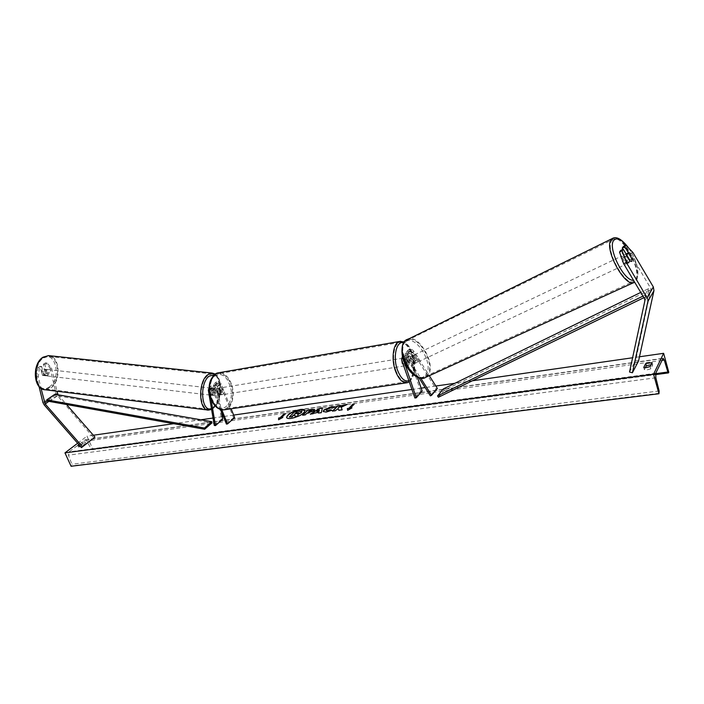 <?xml version="1.0" encoding="UTF-8"?>
<svg xmlns="http://www.w3.org/2000/svg" width="704" height="704" viewBox="0 0 704 704"><rect width="100%" height="100%" fill="white"/><g stroke="black" fill="none" stroke-linecap="round" stroke-linejoin="round"><path stroke-width="0.53" stroke-dasharray="3.52 2.64" d="M47.106 363.07L45.514 362.868L50.01 367.972L51.594 368.174L47.106 363.07L44.915 364.478L47.01 373.34L45.672 375.39L42.258 375.197L40.137 366.318L37.919 367.743L39.512 367.954L41.73 366.52L40.137 366.318M44.915 364.478L43.322 364.276L45.417 373.129L44.088 375.179L42.258 375.197M51.594 368.174L56.989 391.239M43.85 375.417L41.73 366.52M39.512 367.954L38.271 376.869L41.017 388.282M50.01 367.972L56.32 394.46L93.984 438.02M38.271 376.869L36.678 376.658L39.063 386.531M58.106 394.83L66.554 404.518M43.322 364.276L45.514 362.868M36.678 376.658L37.919 367.743M47.01 373.34L45.417 373.129M622.961 249.339L629.297 260.014L629.138 262.777L627.739 262.407L620.638 250.466M629.297 260.014L631.858 258.79M632.887 252.454L630.282 253.713L650.98 288.79L635.738 360.193L638.572 360.906M630.282 253.713L623.339 246.523M629.526 372.02L635.738 360.193M627.739 262.407L630.379 261.149M415.272 360.932L410.802 353.874L407.581 353.091L407.167 355.018L409.737 362.446L408.505 365.262L407.44 364.936L404.853 357.482L405.266 355.555L408.505 356.338L412.993 363.431L414.867 363.334L415.272 360.932L416.495 360.351L416.09 362.754L414.216 362.85L409.719 355.749C407.986 353.61 406.138 353.162 404.175 354.394L403.471 357.711L406.058 365.156L407.123 365.482L408.355 362.666L405.786 355.247L407.66 353.25L408.364 349.95C410.318 348.718 412.157 349.166 413.882 351.287L429.308 375.698M405.786 355.247L406.49 351.938C408.452 350.706 410.291 351.155 412.016 353.276L416.495 360.351M402.45 356.268C404.404 355.221 406.199 355.722 407.836 357.773L420.763 378.189M402.943 358.195L403.366 357.579L406.613 358.371L418.915 377.784M430.373 395.859L436.119 388.969L437.351 388.414M417.393 377.203L409.033 353.021L409.446 351.102L412.667 351.877L436.119 388.969M414.894 397.998L420.763 391.151L422.136 390.958M420.763 391.151L407.66 353.25M412.993 363.431L414.216 362.85M407.44 364.936L406.058 365.156M409.737 362.446L408.355 362.666M212.942 395.199L214.518 395.129L215.723 392.867L214.614 386.162L215.081 384.806L217.8 386.126L220.449 392.665L218.891 395.243L217.677 395.006L215.01 388.432L212.282 387.112L211.816 388.467L212.942 395.199L211.763 395.041L210.637 388.318L211.438 385.986L209.035 387.957M221.795 409.816L213.822 390.157L216.11 388.256L218.768 394.83L219.991 395.076L221.54 392.498L218.891 385.942C217.624 383.671 216.075 382.923 214.236 383.689L213.435 386.012L214.544 392.718L213.338 394.97L211.763 395.041M214.28 425.436L221.478 419.109L215.697 384.138L216.506 381.823C218.337 381.058 219.886 381.806 221.153 384.067L231.114 408.778M216.11 388.256C214.834 385.977 213.277 385.22 211.438 385.986M213.822 390.157C212.538 387.878 210.98 387.112 209.141 387.878M220.51 409.526L212.722 390.333L209.986 389.004L209.519 390.368L211.006 399.159M222.649 419.276L221.478 419.109M234.652 417.569L233.561 417.727L220.062 384.252L217.351 382.941L216.876 384.287L221.399 411.69M226.433 424.09L233.561 417.727M217.677 395.006L218.768 394.83M220.449 392.665L221.54 392.498M215.723 392.867L214.544 392.718M218.601 392.982L221.082 394.9C222.605 394.108 222.992 392.445 222.253 389.919L219.754 387.992C218.249 388.784 217.862 390.447 218.601 392.982M221.082 394.9L217.8 395.076L219.12 394.874L217.721 393.122L217.351 390.509L216.04 390.72L217.562 388.353L219.982 388.309L221.373 390.06L221.742 392.656L220.431 392.867L218.891 395.243L219.991 395.076M218.671 388.52L220.431 392.867M217.8 395.076L216.04 390.72M403.506 363.458L405.742 365.702C407.026 364.883 407.29 363.044 406.542 360.193L404.298 357.949C403.022 358.767 402.758 360.606 403.506 363.458M405.742 365.702L408.505 365.262L405.9 365.288L404.615 363.282L404.184 360.351L405.838 360.078L407.062 357.491L408.03 357.738L406.366 358.002L407.642 360.017L408.074 362.93L409.728 362.666L408.505 365.262L407.123 365.482M407.563 365.033L405.838 360.078M408.03 357.738L409.728 362.666M221.742 392.656L219.982 388.309M217.351 390.509L219.12 394.874M404.184 360.351L405.9 365.288M408.074 362.93L406.366 358.002M405.161 360.413L402.917 358.169C401.641 358.987 401.377 360.826 402.125 363.678L404.36 365.922C405.645 365.094 405.918 363.264 405.161 360.413M219.701 392.806C218.962 390.271 219.349 388.608 220.854 387.816L223.344 389.743C224.083 392.269 223.696 393.932 222.182 394.724L219.701 392.806M230.639 383.601C234.96 393.765 231.801 407.493 224.664 408.822C219.613 409.552 215.45 406.322 212.177 399.133C207.768 388.934 210.971 375.197 217.932 373.806C223.15 373.006 227.383 376.27 230.639 383.601M395.833 370.436C398.992 378.585 402.75 382.342 407.114 381.709C413.248 380.486 415.404 365.35 411.242 353.892C408.109 345.602 404.29 341.792 399.793 342.461C393.8 343.702 391.565 358.882 395.833 370.436M46.772 375.496C48.743 372.803 48.62 370.77 46.385 369.38L45.399 369.679C43.419 372.363 43.542 374.405 45.769 375.804L46.772 375.496M44.299 375.496L42.469 375.285L44.132 375.188L45.373 373.314L44.422 369.292L42.759 369.38L41.51 371.254L43.34 371.466L44.299 375.496L43.34 371.466M42.469 375.285L41.51 371.254M47.194 373.525L46.244 369.503L47.194 373.525L45.373 373.314M44.422 369.292L46.244 369.503M212.124 394.847C213.875 391.882 213.814 389.682 211.93 388.23L211.077 388.582C209.308 391.538 209.37 393.747 211.262 395.208L212.124 394.847M211.658 395.111L210.927 390.755L211.658 395.111L214.518 395.129L215.618 393.061L214.183 392.894L213.462 388.555L214.183 392.894M210.927 390.755L212.37 390.922L213.479 388.854L214.905 388.714L213.462 388.555M213.092 395.278L212.37 390.922M214.905 388.714L215.618 393.061M209.871 388.45C208.111 391.406 208.173 393.606 210.065 395.067L210.927 394.706C212.687 391.741 212.617 389.541 210.734 388.098L209.871 388.45M47.784 375.61L46.79 375.918C44.554 374.519 44.431 372.478 46.411 369.794L47.397 369.494C49.632 370.885 49.764 372.926 47.784 375.61M43.604 357.896L48.444 356.435C59.312 356.171 60.922 380.89 50.556 387.341L45.346 388.96C34.531 389.224 33.035 363.986 43.604 357.896M213.048 407.317C222.103 400.057 221.276 373.402 211.922 373.93L207.724 375.628C198.475 382.492 199.206 409.816 208.534 409.218L213.048 407.317M286.616 417.63L286.651 417.762C287.091 418.695 288.622 418.994 291.245 418.678C299.561 416.733 304.172 414.066 305.07 410.67L305.017 410.538M77.642 443.247L86.979 436.154L92.858 449.258L92.092 449.759L91.177 449.205L86.882 441.003L85.008 439.877L69.054 451.88L68.402 455.162L71.914 464.226L71.095 466.259M639.478 356.778L632.597 357.764M472.384 380.785L454.846 383.302M435.838 386.03L425.119 387.57M421.168 388.142L411.919 389.47M233.649 415.078L223.37 416.557M222.226 416.724L213.03 418.044M200.904 419.786L173.642 423.702M93.35 435.239L86.979 436.154M79.631 445.518L85.105 441.83L81.893 442.341L78.866 444.646M651.094 364.698L652.714 364.918L650.804 368.799L647.293 369.82L644.362 369.679L645.383 367.664M650.804 368.799L650.179 366.546M81.752 446.565L85.8 443.388L82.597 443.89L78.522 447.005L81.752 446.565L81.048 445.007M668.8 372.293L92.858 449.258M78.522 447.005L77.871 445.562M82.597 443.89L81.893 442.341M85.818 443.441L85.122 441.883M652.714 364.918L652.098 362.674M644.362 369.679L643.738 367.435M295.108 416.495L294.774 415.149M289.344 417.287L294.8 411.998L301.884 411.523M281.538 417.859L285.657 413.917M278.678 419.707L282.858 417.41M282.955 417.666L282.198 417.771M351.305 408.267L347.635 410.335M350.522 408.373L354.262 404.052M341.264 407.528L347.213 404.422M342.276 410.062L338.888 410.52M332.834 411.074L335.315 411.013L336.574 409.35M336.67 409.614L338.281 408.866M338.422 407.81L340.419 405.372M347.31 404.686L346.359 404.818M314.802 409.79L314.389 410.898L308.255 413.415L306.821 413.336M306.918 413.6L305.272 414.858M305.378 415.122L302.579 415.228M311.687 410.863L309.496 411.039L308.079 412.438M331.628 410.37L326.348 412.342L323.242 411.62M335.069 407.273L332.042 408.162M332.147 408.426L330.572 408.1L326.392 410.546M318.701 412.474L314.776 412.738M314.882 412.993L313.139 413.785M313.236 414.049L310.323 414.163M310.429 414.427L310.992 414.075M322.511 408.162L321.297 412.658M321.402 412.922L318.366 413.063M319.458 410.071L316.862 411.734M295.17 413.838L296.595 413.917L298.725 412.641M627.634 263.349C627.722 259.134 626.243 256.467 623.207 255.358L623.005 255.561C621.518 257.259 625.759 264.942 627.422 263.56L627.634 263.349M631.884 261.36L631.981 258.993L629.042 260.383L625.838 254.98L629.042 260.383M628.769 253.581L625.838 254.98M627.062 255.57L630.362 261.334L631.638 261.589M630.362 261.334L627.414 262.715L624.184 257.294L627.414 262.715M624.184 257.294L627.132 255.895M417.278 362.199C418.035 358.248 416.724 355.969 413.362 355.362L413.09 355.582C412.324 359.524 413.626 361.812 416.997 362.428L417.278 362.199M414.542 362.859L411.629 358.257L414.542 362.859L413.09 363.537L414.867 363.334L415.36 361.117L416.803 360.439L413.908 355.854L416.803 360.439M413.362 355.362L410.951 356.514L413.908 355.854M410.951 356.514L410.186 358.943L411.629 358.257M413.09 363.537L410.186 358.943M412.465 356.541L415.36 361.117M418.493 361.636C419.241 357.676 417.93 355.397 414.568 354.79L414.295 355.01C413.538 358.952 414.841 361.24 418.202 361.865L418.493 361.636M621.377 256.326L621.588 256.133C624.624 257.233 626.102 259.899 626.014 264.114L625.794 264.326C624.131 265.707 619.89 258.034 621.377 256.326M611.934 240.46L612.858 239.571C621.315 232.628 642.567 270.741 635.386 279.884L634.19 281.098C625.733 288.121 604.111 248.697 611.934 240.46M405.759 341.502C395.49 350.346 414.515 384.032 425.401 376.358L426.985 375.065C436.744 365.543 417.798 332.781 406.965 340.534L405.759 341.502M56.408 394.53L46.966 401.007L55.141 395.393L211.957 422.893M55.141 395.393L54.903 394.266M438.425 397.232L444.145 390.262L649.563 290.092L648.604 288.578L640.746 292.415M649.563 290.092L645.735 296.789L643.878 297.686M443.282 388.96L444.145 390.262M645.735 296.789L644.758 295.258L642.954 296.129M644.758 295.258L648.604 288.578M44.211 404.932L57.279 395.93M48.902 401.35L58.212 394.944M42.909 402.477L55.994 393.51M644.565 298.83L650.698 288.112M644.89 300.714L651.015 289.969M412.016 353.276L413.882 351.287M407.836 357.773L409.719 355.749M401.57 359.735L403.471 357.711M406.613 358.371L408.505 356.338M403.251 359.198L404.853 357.482M410.802 353.874L412.667 351.877M407.167 355.018L409.033 353.021M213.435 386.012L215.697 384.138M208.331 390.21L210.637 388.318M212.722 390.333L215.01 388.432M209.519 390.368L211.816 388.467M214.614 386.162L216.876 384.287M217.8 386.126L220.062 384.252M218.891 385.942L221.153 384.067M211.341 399.08C202.778 379.157 221.998 363.88 229.293 383.997C237.644 403.04 219.217 419.373 211.341 399.08M223.67 409.886L224.814 409.71C232.311 408.32 235.629 393.897 231.097 383.222C227.674 375.514 223.221 372.082 217.738 372.926M400.585 341.299C404.985 341.466 408.663 345.523 411.62 353.487C415.994 365.526 413.732 381.418 407.273 382.703M408.892 380.785C414.823 376.288 415.985 367.33 412.394 353.892C410.062 347.486 407.106 343.754 403.515 342.725M49.447 386.804C36.942 396.528 29.515 366.133 42.68 358.204C55.308 349.263 62.075 378.814 49.447 386.804M45.25 389.778L50.732 388.071C61.618 381.286 59.928 355.335 48.497 355.608M211.983 373.041C221.822 372.478 222.684 400.47 213.18 408.109L208.428 410.106M211.446 408.637L214.166 407.018C222.367 400.418 222.473 376.402 214.245 374.739M662.781 358.582L84.436 440.141M655.741 373.243L69.054 451.88M668.589 372.75L92.382 449.627M659.19 393.254L71.588 465.872M659.138 390.966L71.914 464.226M655.838 377.793L68.402 455.162M661.901 360.404L86.882 441.003M655.6 373.674L91.177 449.205M628.188 247.57C635.747 257.682 640.218 273.768 636.689 278.582L633.53 280.298M628.874 248.283C637.226 261.298 639.795 272.008 636.592 280.412L635.976 280.878C643.13 271.806 622.943 233.772 613.237 238.075M406.472 339.645C417.859 331.487 437.756 365.886 427.513 375.91L424.697 377.802M425.462 375.144C435.574 365.174 414.506 331.707 404.862 342.566C394.029 352.176 416.178 387.024 425.462 375.144M44.616 375.69L43.032 375.478M629.138 262.777L627.422 263.56M402.442 356.233L404.175 354.394M405.266 355.555L403.366 357.579M407.581 353.091L409.446 351.102M406.49 351.938L408.364 349.95M414.603 363.554L415.826 362.974M213.611 395.481L212.423 395.322M212.282 387.112L209.986 389.004M215.081 384.806L217.351 382.941M214.236 383.689L216.506 381.823M409.27 381.85C415.166 375.954 416.249 366.546 412.509 353.61C410.45 347.723 407.625 343.834 404.017 341.942M219.754 387.992L217.562 388.353M404.298 357.949L407.062 357.491M402.917 358.169L220.854 387.816M407.114 381.709L224.664 408.822M399.793 342.461L217.932 373.806M404.36 365.922L222.182 394.724M211.587 409.464L213.858 407.942C222.042 401.06 223.194 378.814 215.16 374.062M43.138 375.487L45.769 375.804M43.745 369.081L46.385 369.38M211.262 395.208L213.655 395.481M211.93 388.23L214.324 388.502M210.065 395.067L46.79 375.918M211.922 373.93L48.444 356.435M208.534 409.218L45.346 388.96M210.734 388.098L47.397 369.494M85.008 439.877L663.062 358.274M92.092 449.759L655.486 374.634M78.54 447.066L77.836 445.509M85.105 441.83L85.8 443.388M623.207 255.358L626.111 253.968M416.997 362.428L414.586 363.563M414.568 354.79L621.588 256.133M425.401 376.358L634.19 281.098M406.965 340.534L612.858 239.571M418.202 361.865L625.794 264.326"/><path stroke-width="1.06" d="M56.989 391.239L58.106 394.83M41.017 388.282L45.144 403.946L82.447 446.697L94.961 437.078L81.479 447.638L44.211 404.932L42.909 402.477L39.063 386.531M66.554 404.518L94.961 437.078M82.447 446.697L81.479 447.638M631.928 258.755L631.963 261.316L630.379 261.149L623.269 249.181L622.16 250.818L619.52 252.102L623.674 263.736L644.565 298.83L644.89 300.714L629.526 372.02L632.403 372.759L638.572 360.906L653.963 290.629L653.321 286.924L632.887 252.454L625.953 245.247L624.862 246.849L631.858 258.79M619.52 252.102L620.638 250.466L623.269 249.181M625.953 245.247L623.339 246.523L622.239 248.134L622.961 249.339M623.674 263.736L626.331 262.469L647.821 299.006L647.9 301.409L632.403 372.759M622.239 248.134L624.862 246.849M626.331 262.469L622.16 250.818M429.308 375.698L437.351 388.414L431.605 395.305L420.763 378.189M402.943 358.195L416.275 397.813L414.894 397.998L401.57 359.735L402.45 356.268M418.915 377.784L430.373 395.859L431.605 395.305M416.275 397.813L422.136 390.958L417.393 377.203M209.035 387.957L208.331 390.21L214.28 425.436L215.459 425.612L222.649 419.276L221.399 411.69M211.006 399.159L215.459 425.612M220.51 409.526L226.433 424.09L227.533 423.94L234.652 417.569L231.114 408.778M227.533 423.94L221.795 409.816M305.017 410.538L300.397 409.763C292.362 411.611 287.769 414.242 286.616 417.63M300.3 409.499C292.037 411.444 287.461 414.11 286.554 417.498C286.994 418.431 288.526 418.739 291.148 418.414C299.464 416.469 304.075 413.802 304.973 410.406C304.515 409.455 302.958 409.156 300.3 409.499M653.55 374.185L663.634 353.311L668.8 372.293L668.448 372.909L667.85 372.029L664.277 360.07L663.062 358.274L655.741 373.243L655.838 377.793L659.138 390.966L658.97 393.747L653.55 374.185L64.97 452.883L77.642 443.247M663.634 353.311L639.478 356.778M632.597 357.764L472.384 380.785M454.846 383.302L435.838 386.03M425.119 387.57L421.168 388.142M411.919 389.47L233.649 415.078M223.37 416.557L222.226 416.724M213.03 418.044L200.904 419.786M173.642 423.702L93.35 435.239M331.883 410.247L326.251 412.069L323.171 411.488L323.849 410.001L331.822 406.49L334.972 407.009L332.042 408.162L330.475 407.836L326.718 409.578L326.313 410.423L327.668 410.696L330.572 409.737L331.883 410.247M314.292 410.634L306.821 413.336L305.272 414.858L302.579 415.228L307.956 409.93L312.11 409.341L314.776 409.658L314.292 410.634M341.167 407.264L347.213 404.422L343.886 404.888L338.316 407.546L340.419 405.372L337.638 405.768L332.42 411.136L335.218 410.749L338.184 408.602L338.791 410.256L342.179 409.79L341.167 407.264L342.17 409.79M78.866 444.646L77.836 445.509L79.631 445.518M643.738 367.435L645.691 363.572L652.098 362.674L650.179 366.546L646.668 367.558L643.738 367.435M280.025 417.798L278.608 417.991L278.573 419.769L282.858 417.41L281.442 417.604L285.551 413.662L284.143 413.855L280.025 417.798L284.143 413.855M351.965 407.889L347.635 410.335L347.345 408.531L348.885 408.32L352.73 404.263L354.262 404.052L350.425 408.109L351.965 407.889M318.595 412.21L310.323 414.163L319.801 408.258L322.414 407.898L321.297 412.658L318.366 413.063L318.595 412.21L318.551 413.037M645.383 367.664L646.316 365.807L651.094 364.698M658.97 393.747L71.095 466.259L64.97 452.883M646.316 365.807L645.691 363.572M301.884 411.523L301.435 412.623L297.792 414.524L298.197 416.073L295.002 416.231L294.721 414.885L293.559 415.052L291.896 416.662L289.238 417.023L294.694 411.734L299.209 411.11L301.858 411.382L301.338 412.368L297.686 414.269L298.091 415.809M295.002 416.231L298.197 416.073M294.774 415.149L293.656 415.307L292.002 416.918L289.238 417.023M284.24 414.11L285.226 413.978M282.198 417.771L281.442 417.604M280.122 418.053L278.608 417.991M278.714 418.255L278.678 419.707M347.688 410.309L347.345 408.531M347.442 408.795L348.885 408.32M348.982 408.584L352.73 404.263M353.954 404.378L352.827 404.536M351.305 408.267L350.425 408.109M338.791 410.256L338.184 408.602M340.102 405.698L337.638 405.768M337.735 406.032L332.834 411.074M346.359 404.818L343.983 405.152L338.316 407.546M303.002 415.175L307.956 409.93M308.053 410.186L314.802 409.79M307.982 412.183L311.502 411.101L309.399 410.775L308.079 412.438L311.687 410.863M323.242 411.62L323.946 410.265L331.918 406.754L334.902 407.035M326.392 410.546L327.774 410.96L330.572 409.737M330.669 410.001L331.628 410.37M310.992 414.075L319.801 408.258M319.906 408.522L322.344 408.179M316.756 411.47L319.053 411.426L319.361 409.816L316.756 411.47L318.956 411.171L319.361 409.816M298.558 412.826L296.041 412.632L294.738 413.899L298.558 412.826M298.725 412.641L296.041 412.632M296.138 412.887L295.17 413.838M631.981 258.993L628.769 253.581L627.238 253.537L627.062 255.57M44.484 402.714L46.966 401.007L204.67 429.255L211.957 422.893L211.781 421.687L204.494 428.041L204.67 429.255M46.966 401.007L46.728 399.872L54.903 394.266L211.781 421.687M46.728 399.872L204.494 428.041M643.878 297.686L438.425 397.232L437.554 395.921L443.282 388.96L640.746 292.415M642.954 296.129L437.554 395.921M56.408 394.53L57.57 393.73M45.144 403.946L48.902 401.35M647.24 297.634L653.321 286.924M647.9 301.409L653.963 290.629M223.67 409.886C218.31 409.851 214.122 406.366 211.121 399.45C207.073 386.25 209.273 377.406 217.738 372.926C210.434 374.387 207.055 388.819 211.693 399.538C215.134 407.088 219.507 410.485 224.814 409.71L407.273 382.703C402.697 383.363 398.754 379.421 395.437 370.867C390.94 358.732 393.29 342.769 399.582 341.475L400.585 341.299M403.515 342.725C396.431 340.551 392.621 357.051 397.452 369.978C400.708 378.286 404.518 381.885 408.892 380.785M43.428 357.139C32.314 363.528 33.889 390.06 45.25 389.778C33.176 389.602 31.821 363.801 42.988 357.218L48.497 355.608L43.428 357.139M45.25 389.778L208.428 410.106C198.634 410.74 197.868 382.008 207.583 374.818L211.983 373.041L48.497 355.608M214.245 374.739L209 376.218C199.126 383.627 201.432 412.755 211.446 408.637M664.277 360.07L661.901 360.404M667.85 372.029L655.6 373.674M633.53 280.298C623.85 281.354 607.121 247.201 613.888 240.231C617.206 237.072 621.966 239.518 628.188 247.57M613.237 238.075L611.345 239.457C603.126 248.054 625.715 289.388 634.656 282.19L425.841 377.282C414.401 385.343 394.416 349.914 405.222 340.648L612.304 238.533C616.458 235.998 621.984 239.246 628.874 248.283M217.738 372.926L399.582 341.475L404.017 341.942M409.27 381.85L407.273 382.703M208.428 410.106L211.587 409.464M215.16 374.062L211.983 373.041M655.486 374.634L668.448 372.909M424.697 377.802C417.41 379.078 410.942 374.546 405.293 364.214C399.969 355.582 401.905 342.162 404.994 340.798L406.472 339.645M626.111 253.968L627.44 253.334"/></g></svg>
